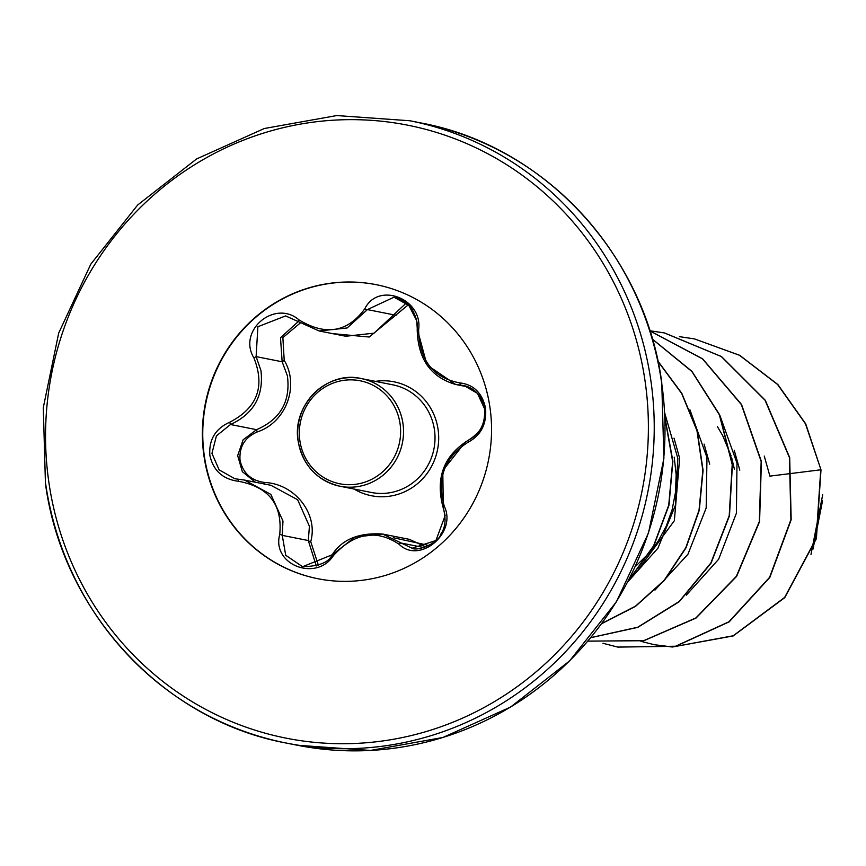 <?xml version="1.0" encoding="UTF-8"?>
<svg xmlns="http://www.w3.org/2000/svg" width="866" height="866" viewBox="0 0 866 866"><rect width="100%" height="100%" fill="white"/><g stroke="black" fill="none" stroke-linecap="round" stroke-linejoin="round"><path stroke-width="1.3" d="M332.219 554.814L355.017 537.039L382.534 534.03L412.075 548.243L435.955 540.492L445.124 515.649L443.316 507.866L442.775 470.509L465.756 441.584M468.603 441.931C444.604 456.837 436.518 478.303 444.312 506.339C457.27 532.958 419.599 564.589 399.161 544.313C376.245 529.018 354.356 532.763 333.497 555.528C316.242 582.255 271.426 564.643 279.729 534.441C282.597 504.564 268.785 486.833 238.28 481.258C222.724 479.201 213.252 470.574 209.864 455.375C208.728 439.798 215.32 428.757 229.642 422.251C257.224 408.07 265.31 386.626 253.9 357.907C237.252 330.52 274.955 298.932 299.106 319.976C325.681 336.03 347.591 332.295 364.824 308.751C378.323 281.266 423.16 298.835 418.614 329.784C419.404 360.332 433.195 378.041 460.019 382.913C473.778 384.634 482.297 393.088 485.577 408.297C486.757 423.875 481.106 435.089 468.603 441.931A2.382 1.05 -115.5 0 1 468.777 439.95A2.382 1.05 -115.5 0 1 468.939 439.906C480.424 433.541 485.599 423.128 484.495 408.676L477.48 393.38L464.003 385.554L455.624 384.461L426.981 364.943L417.293 329.102L416.741 320.745L408.839 305.427L394.008 297.19L367.4 309.595L347.104 327.976L319.186 330.974L285.618 315.917L257.884 326.731L256.12 356.619L260.937 370.518C263.903 395.762 253.77 413.764 230.518 424.513L216.424 435.879L211.954 453.362L219.13 469.881L234.903 478.746L244.602 480.089L270.841 494.399L282.976 521.04L282.262 535.372L285.704 555.258L302.57 566.71L332.122 554.825C328.755 562.456 318.829 566.407 302.364 566.678L302.364 566.678M345.805 336.246L374.069 333.161L405.385 303.836M255.394 482.232L242.35 471.678L237.663 455.624L243.14 439.787L256.553 429.677C280.454 419.328 290.738 401.359 287.382 375.768L282.154 361.782L280.497 337.718L298.25 321.611M316.328 565.974L308.296 540.536L309.422 526.29L297.633 499.725L270.95 485.317M393.294 537.721L427.133 545.06M300.242 323.018L282.868 337.621L284.21 360.353C299.766 386.02 285.877 422.64 257.213 431.95C244.851 437.384 239.113 446.791 240.023 460.182C243 473.237 251.205 480.662 264.606 482.459C294.992 483.78 318.558 514.133 310.721 541.64L318.385 565.26M317.995 578.748A149.894 144.384 101.2 0 1 204.365 456.176A149.894 144.384 101.2 0 1 376.309 284.697M489.94 407.269A149.894 144.384 101.2 0 1 317.811 578.715A149.894 144.384 101.2 0 1 203.986 456.101A149.894 144.384 101.2 0 1 376.125 284.654A149.894 144.384 101.2 0 1 489.94 407.269M672.546 646.978L733.231 635.763L784.65 597.432L816.173 538.533L820.741 469.794L769.906 476.127L764.267 456.057M739.813 470.162L734.216 450.223M734.39 469.091L731.618 457.54M731.142 455.981L722.688 435.587L717.362 426.537M709.73 464.198L704.09 444.117M638.318 569.579L674.354 520.704L679.637 458.233L674.008 438.153M635.211 566.7L650.041 552.151M651.015 550.971L658.073 541.261L666.29 526.084L672.135 509.684L675.469 492.44L676.173 474.785L674.213 457.151M672.157 646.956L654.166 644.683L640.905 641.316M822.548 500.7L813.001 549.131M821 469.848L805.737 423.885L777.83 384.504L739.694 355.309L694.467 338.898L739.445 355.255L777.581 384.461L805.488 423.831L821 469.848L816.389 538.695L784.758 597.637L733.199 635.936L672.406 647.01M672.016 646.978L654.295 644.705M822.7 494.757L810.977 554.424M686.327 595.115L718.661 559.22L736.425 513.148L736.988 463.094L720.025 415.777M654.967 590.103L687.929 554.294L706.18 507.996L706.97 457.54L689.942 409.813M627.698 581.995L657.933 548.189L675.404 505.311L677.84 458.439L664.752 413.125M694.467 338.898L679.399 336.658M602.963 643.286L617.718 647.075L675.545 646.231L728.966 621.766L769.582 577.362L790.907 519.719L789.435 457.54L765.068 400.254L721.259 356.511L664.374 332.923L649.803 330.747L664.374 332.923M587.852 641.154L643.795 640.634L695.863 617.956L736.392 576.301L759.33 521.559L761.16 461.47L741.361 404.563L702.499 358.881L649.846 330.877L702.586 358.795L741.545 404.487L761.398 461.448L759.579 521.592L736.609 576.399L696.015 618.064L643.871 640.721L587.624 641.111M590.796 637.636L637.701 627.244L679.204 601.48L710.867 562.987L729.215 515.714L732.203 464.544L719.354 414.749L691.847 371.46L652.358 339.147M601.794 623.509L635.557 606.113L664.2 580.274L685.84 547.626L699.024 510.215L702.846 470.4L696.968 430.673L681.715 393.543L657.954 361.349M628.456 580.534L653.57 545.894L668.725 505.214L672.655 461.567L664.969 418.256M617.848 647.097L675.794 646.285L729.215 621.82L769.831 577.416L791.167 519.762L789.684 457.594L765.327 400.309L721.508 356.565L664.633 332.977M590.753 637.69L637.733 627.385L679.345 601.632L711.073 563.106L729.464 515.768L732.441 464.512L719.538 414.641L691.934 371.33L652.325 339.039M601.654 623.704L635.547 606.341L664.319 580.491L686.045 547.767L699.273 510.258L703.084 470.335L697.162 430.499L681.791 393.305L657.889 361.068M628.11 581.205L653.624 546.316L668.974 505.246L672.882 461.156L664.936 417.444M408.243 304.864L369.176 337.026L332.555 333.627M425.92 546.976L409.38 539.356L382.534 534.03C358.773 532.493 341.973 539.421 332.122 554.825L333.497 555.528M396.033 315.397A2.382 0.953 28.7 0 0 393.435 314.759L367.4 309.595A2.382 0.779 -149.9 0 1 364.824 308.751M284.21 360.353L282.154 361.782L256.12 356.619L253.9 357.907M257.213 431.95L256.553 429.677L230.518 424.513L229.642 422.251M264.606 482.459L264.531 484.04M310.721 541.64A2.382 0.758 12.9 0 1 308.296 540.536L282.262 535.372A2.382 0.574 -168.5 0 0 279.729 534.441M418.614 329.784L417.293 329.102M298.045 321.438L299.106 319.976M460.019 382.913A2.382 1.147 93.6 0 0 460.983 385.164L466.926 386.344M444.312 506.339A2.382 0.909 158.5 0 0 443.175 507.692A2.382 0.909 158.5 0 0 443.316 507.866M234.903 478.746L238.529 479.255L238.28 481.258M399.161 544.313A2.382 1.083 -49.7 0 1 401.423 543.09L424.113 547.593M371.406 492.483A54.883 52.858 -78.8 0 0 434.429 429.709A54.883 52.858 -78.8 0 0 392.753 384.818L361.274 378.572A54.883 52.858 101.2 0 1 402.95 423.463A54.883 52.858 101.2 0 1 339.927 486.237A54.883 52.858 101.2 0 1 298.25 441.346A54.883 52.858 101.2 0 1 361.274 378.572C327.413 370.183 291.474 404.909 298.164 441.303C303.035 465.572 316.956 480.554 339.927 486.237L371.406 492.483M375.4 381.376A58.076 55.944 101.2 0 1 438.066 429.309A58.076 55.944 101.2 0 1 413.926 486.421A58.076 55.944 101.2 0 1 354.042 489.041M400.06 423.734A52.501 50.574 -78.8 0 0 342.427 380.553A52.501 50.574 -78.8 0 0 299.896 440.837A52.501 50.574 -78.8 0 0 357.517 484.007A52.501 50.574 -78.8 0 0 400.06 423.734M650.821 380.261A317.227 305.568 -78.8 0 0 409.921 120.764L336.787 115.557L264.292 128.514L196.614 158.933L137.64 205.036L90.768 264.217L58.704 333.064L43.3 407.594L45.443 483.52C62.439 611.807 163.479 720.512 286.516 743.104A317.227 305.568 -78.8 0 0 650.821 380.261M645.029 380.791A312.464 300.989 -78.8 0 0 302.05 123.827A312.464 300.989 -78.8 0 0 48.907 482.579A312.464 300.989 -78.8 0 0 391.876 739.542A312.464 300.989 -78.8 0 0 645.029 380.791M420.681 122.907C543.718 145.488 644.769 254.193 661.754 382.48L663.897 458.406L648.504 532.936L616.44 601.773L569.568 660.942L510.604 707.057L442.916 737.475L370.421 750.443L297.276 745.236A317.227 305.568 -78.8 0 0 661.581 382.393A317.227 305.568 -78.8 0 0 420.681 122.907L409.921 120.764M45.617 483.607A317.227 305.568 -78.8 0 0 286.516 743.104L297.276 745.236M270.82 485.285L244.602 480.089M345.805 336.257L319.175 330.974M468.82 387.08L455.613 384.45C430.586 377.175 417.78 358.762 417.195 329.221C417.932 324.155 416.492 318.017 412.865 310.829C411.014 305.254 397.7 296.529 394.019 297.19L394.019 297.19M266.858 484.646L264.563 484.419M285.618 315.917L319.078 330.953M463.895 385.532C484.321 390.393 486.227 412.811 484.278 418.473C484.04 426.224 478.866 433.379 468.777 439.95C443.673 455.516 435.143 478.097 443.175 507.692C446.25 518.615 445.503 527.362 440.935 533.911C439.408 542.473 417.704 551.804 411.924 548.21M238.529 479.255L244.515 480.078"/></g></svg>
